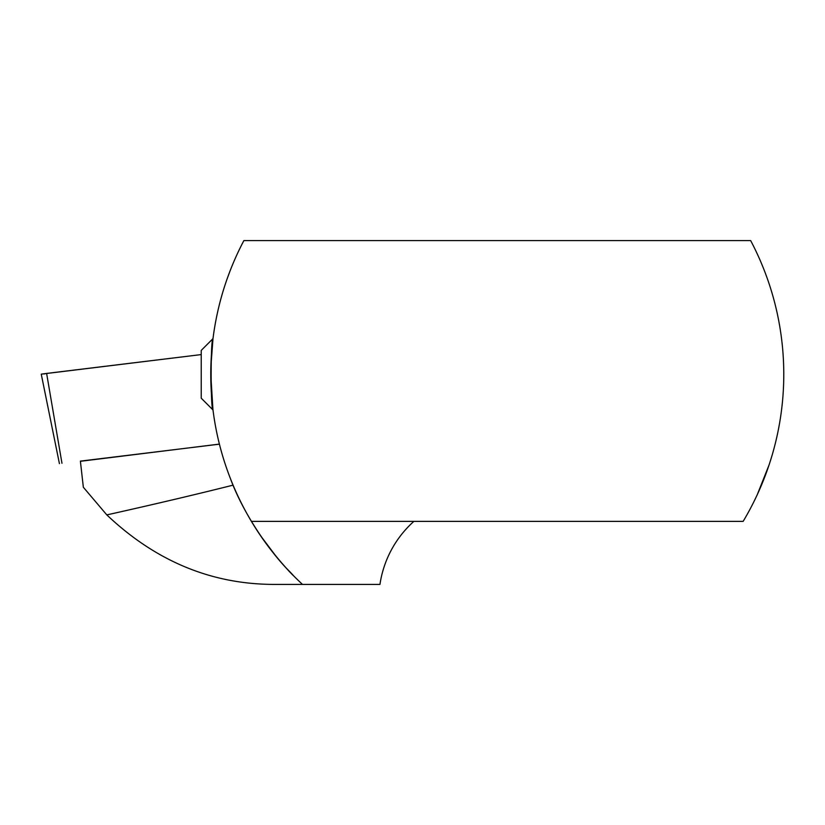 <?xml version="1.0" encoding="UTF-8"?>
<svg xmlns="http://www.w3.org/2000/svg" width="825" height="825" viewBox="0 0 825 825"><rect width="100%" height="100%" fill="white"/><g stroke="black" fill="none" stroke-linecap="round" stroke-linejoin="round"><path stroke-width="1.24" d="M219.419 444.17L80.386 461.113L83.346 487.245L106.807 514.903C152.79 504.653 194.886 494.732 233.083 485.152M201.218 398.176L201.218 350.419L212.994 338.642C210.54 337.807 210.54 410.871 212.994 409.953L201.218 398.176M251.398 521.369A286.512 286.512 0 0 1 243.88 240.591L750.667 240.591A286.512 286.512 0 0 1 743.15 521.369L251.398 521.369A286.512 286.512 0 0 0 302.486 584.409L379.964 584.409A105.053 105.053 0 0 1 413.882 521.369M765.579 273.817L767.394 278.798M213.912 331.949C216.727 313.407 221.141 295.69 227.153 278.798L229.979 271.157M212.932 409.489L210.767 374.302M210.87 366.661L212.994 338.642M106.807 514.903C155.492 561 211.056 584.172 273.498 584.409L302.486 584.409M769.034 465.022L757.288 494.629M230.608 479.077C243.808 514.625 269.239 550.131 286.234 568.074C305.456 587.462 281.923 566.476 260.69 535.899L275.859 556.04M291.142 573.292L293.38 575.582M219.398 444.097L80.407 461.309M46.623 373.426L201.218 354.585L41.25 374.148L46.623 373.426L61.968 463.289M44.89 373.838L43.488 373.972M59.421 463.629L41.25 374.148"/></g></svg>
